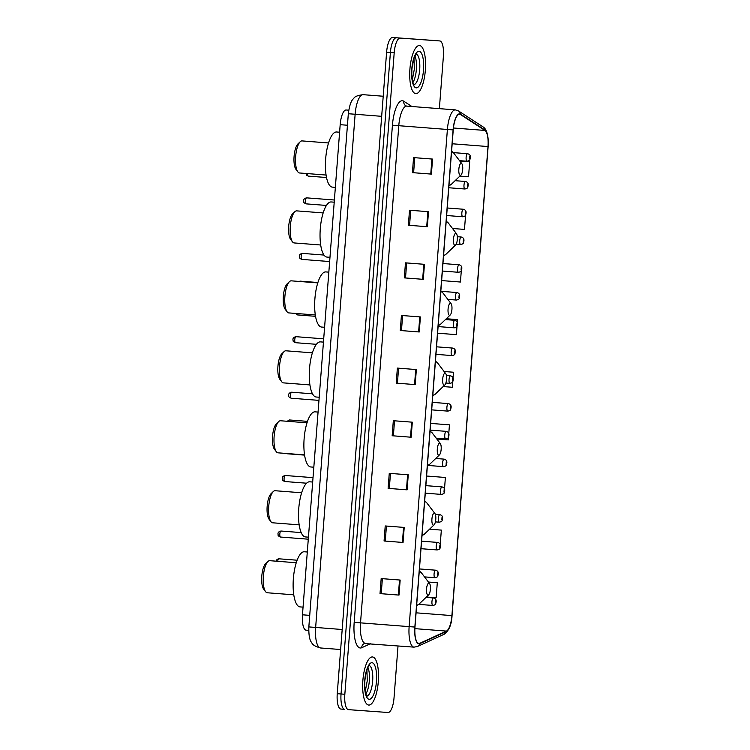 <?xml version="1.0" encoding="UTF-8"?>
<svg xmlns="http://www.w3.org/2000/svg" width="750" height="750" viewBox="0 0 750 750"><rect width="100%" height="100%" fill="white"/><g stroke="black" fill="none" stroke-linecap="round" stroke-linejoin="round"><path stroke-width="1.12" d="M308.719 630.384L306.122 630.178A15.075 4.838 -85.6 0 1 306.122 630.178A15.075 4.838 -85.6 0 1 302.466 614.803L340.181 124.678A15.075 4.838 -85.6 0 1 346.163 109.987L348.75 110.194M439.369 108.647L443.391 56.316A15.075 4.838 94.4 0 0 439.734 40.941L435.928 40.641A15.075 4.838 94.4 0 0 435.928 40.641A15.075 4.838 94.4 0 0 435.938 40.641A15.075 4.838 94.4 0 0 435.928 40.641L432.131 40.35A15.075 4.838 94.4 0 0 432.131 40.35A15.075 4.838 94.4 0 0 432.141 40.35L392.587 37.5A15.075 4.838 94.4 0 0 386.606 52.191L337.247 693.684A15.075 4.838 94.4 0 0 340.903 709.059A15.075 4.838 94.4 0 0 340.912 709.059L344.691 709.359M432.141 40.35L439.734 40.941A15.075 4.838 94.4 0 0 439.725 40.941L400.181 38.091A15.075 4.838 94.4 0 0 394.2 52.772L344.841 694.266L341.044 693.975A15.075 4.838 94.4 0 0 344.7 709.359A15.075 4.838 94.4 0 0 344.709 709.359A15.075 4.838 94.4 0 0 344.709 709.359A15.075 4.838 94.4 0 1 341.044 693.975L390.403 52.481L341.044 693.975L337.247 693.684M400.181 38.091L396.384 37.791A15.075 4.838 94.4 0 0 390.403 52.481A15.075 4.838 94.4 0 1 396.384 37.791L392.587 37.5M368.747 705.066A24.131 7.734 94.4 0 0 378.309 681.581A24.131 7.734 94.4 0 0 372.459 656.953A24.131 7.734 94.4 0 0 372.441 656.953A24.131 7.734 94.4 0 0 362.878 680.428A24.131 7.734 94.4 0 0 368.728 705.056A24.131 7.734 94.4 0 0 368.747 705.066A24.131 7.734 94.4 0 0 378.309 681.581A24.131 7.734 94.4 0 0 372.459 656.953A24.131 7.734 94.4 0 0 372.441 656.953A24.131 7.734 94.4 0 0 362.878 680.428A24.131 7.734 94.4 0 0 368.728 705.056A24.131 7.734 94.4 0 0 368.747 705.066M415.791 93.637A24.131 7.734 94.4 0 0 425.353 70.163A24.131 7.734 94.4 0 0 419.503 45.525A24.131 7.734 94.4 0 0 419.494 45.525A24.131 7.734 94.4 0 0 409.922 69.009A24.131 7.734 94.4 0 0 415.772 93.637A24.131 7.734 94.4 0 0 415.791 93.637A24.131 7.734 94.4 0 0 415.791 93.637A24.131 7.734 94.4 0 0 425.353 70.163A24.131 7.734 94.4 0 0 419.503 45.525A24.131 7.734 94.4 0 0 409.922 69.009A24.131 7.734 94.4 0 0 415.772 93.637M418.894 643.481A16.087 5.156 -85.6 0 1 418.884 643.481A16.087 5.156 -85.6 0 1 414.975 627.075L453.234 129.909A16.087 5.156 -85.6 0 1 459.619 114.244A16.087 5.156 -85.6 0 1 460.491 114.553L484.959 130.444A16.087 5.156 -85.6 0 1 487.997 146.55L451.903 615.6A16.087 5.156 -85.6 0 1 446.438 631.087L419.803 643.303A16.087 5.156 -85.6 0 1 418.894 643.481M418.856 643.875A16.491 5.287 94.4 0 0 419.794 643.697L446.428 631.481A16.491 5.287 94.4 0 0 452.034 615.609L488.128 146.559A16.491 5.287 94.4 0 0 485.016 130.05L460.538 114.159A16.491 5.287 94.4 0 0 453.103 129.9L414.853 627.066A16.491 5.287 94.4 0 0 418.856 643.875M432.553 159.075L413.569 157.603L412.406 172.631L431.4 174.103L432.553 159.075M414.769 157.697L413.616 172.725L431.4 174.103M413.616 172.725L412.406 172.631M428.503 211.697L409.519 210.225L408.356 225.253L427.35 226.725L428.503 211.697M410.719 210.319L409.566 225.347L427.35 226.725M409.566 225.347L408.356 225.253M424.453 264.319L405.469 262.847L404.316 277.875L423.3 279.347L424.453 264.319M406.669 262.941L405.516 277.969L423.3 279.347M405.516 277.969L404.316 277.875M420.403 316.941L401.419 315.469L400.266 330.506L419.25 331.978L420.403 316.941M402.619 315.562L401.466 330.591L419.25 331.978M401.466 330.591L400.266 330.506M400.162 580.05L381.178 578.578L380.016 593.616L399 595.087L400.162 580.05M382.378 578.672L381.225 593.7L399 595.087M381.225 593.7L380.016 593.616M404.213 527.428L385.219 525.956L384.066 540.994L403.05 542.466L404.213 527.428M386.428 526.05L385.266 541.078L403.05 542.466M385.275 541.078L384.066 540.994M408.263 474.806L389.269 473.334L388.116 488.372L407.1 489.844L408.263 474.806M390.478 473.428L389.316 488.456L407.1 489.844M389.316 488.456L388.116 488.372M412.312 422.184L393.319 420.712L392.166 435.75L411.15 437.222L412.312 422.184M394.528 420.806L393.366 435.834L411.15 437.222M393.366 435.834L392.166 435.75M416.353 369.562L397.369 368.091L396.216 383.128L415.2 384.6L416.353 369.562M398.578 368.184L397.416 383.212L415.2 384.6M397.416 383.212L396.216 383.128M344.841 694.266A15.075 4.838 94.4 0 0 348.497 709.65A15.075 4.838 94.4 0 0 348.506 709.65L388.05 712.5A15.075 4.838 94.4 0 0 394.031 697.809L398.025 645.891M441.637 280.575L460.434 282.028L461.325 270.403M452.503 228.478L464.475 229.406L465.6 214.875M469.688 161.747L459.759 160.978L469.688 161.747L468.525 176.784L459.881 176.109M449.438 424.856L430.65 423.403L449.438 424.856L448.762 433.659M436.837 439.012L448.284 439.894L448.509 436.997M445.387 477.478L426.6 476.025L445.387 477.478L444.488 489.187M441.337 530.1L429.562 529.191L441.337 530.1L440.212 544.716M437.297 582.722L428.438 582.038L437.297 582.722L436.134 597.759L426.412 597.009M457.538 319.613L446.297 318.741L457.538 319.613L457.303 322.603M437.587 333.197L456.384 334.65L457.05 325.941M453.038 378.131L453.488 372.234L444.094 371.503M443.147 386.559L452.334 387.272L452.775 381.469M453.488 372.234L444.094 371.512M269.747 560.691A16.087 5.156 94.4 0 0 269.738 560.691A16.087 5.156 94.4 0 0 267.928 561.497L265.641 563.691A13.575 4.35 94.4 0 0 261.788 576.206A13.575 4.35 94.4 0 0 263.663 589.153L265.584 591.675A16.087 5.156 94.4 0 0 267.253 592.762A16.087 5.156 94.4 0 0 267.262 592.762M267.928 561.497A16.087 5.156 94.4 0 0 263.353 576.328A16.087 5.156 94.4 0 0 265.584 591.675M428.925 583.106A6.028 1.931 94.4 0 0 426.534 588.984A6.028 1.931 94.4 0 0 428.006 595.134A6.028 1.931 94.4 0 0 428.681 594.834A6.028 1.931 94.4 0 0 430.397 589.275A6.028 1.931 94.4 0 0 429.553 583.509A6.028 1.931 94.4 0 0 428.925 583.106M304.35 551.775A27.647 8.859 94.4 0 0 304.331 551.775A27.647 8.859 94.4 0 0 293.363 578.672A27.647 8.859 94.4 0 0 300.066 606.9A27.647 8.859 94.4 0 0 300.075 606.9M304.331 551.775A27.647 8.859 94.4 0 0 304.322 551.775L307.294 552M269.738 560.691A16.087 5.156 94.4 0 0 269.728 560.681L296.25 562.744M301.641 492.778L275.119 490.725A16.087 5.156 94.4 0 0 275.109 490.725A16.087 5.156 94.4 0 0 275.119 490.725A16.087 5.156 94.4 0 0 273.309 491.531L271.022 493.734A13.575 4.35 94.4 0 0 267.169 506.241A13.575 4.35 94.4 0 0 269.053 519.197L270.966 521.719A16.087 5.156 94.4 0 0 272.634 522.797A16.087 5.156 94.4 0 0 272.644 522.797L299.156 524.85M273.309 491.531A16.087 5.156 94.4 0 0 268.734 506.363A16.087 5.156 94.4 0 0 270.966 521.719M434.316 513.141A6.028 1.931 94.4 0 0 431.925 519.019A6.028 1.931 94.4 0 0 433.387 525.169A6.028 1.931 94.4 0 0 434.062 524.869A6.028 1.931 94.4 0 0 435.778 519.309A6.028 1.931 94.4 0 0 434.944 513.553A6.028 1.931 94.4 0 0 434.316 513.141M309.731 481.809A27.647 8.859 94.4 0 0 309.722 481.809A27.647 8.859 94.4 0 0 298.744 508.716A27.647 8.859 94.4 0 0 305.447 536.934A27.647 8.859 94.4 0 0 305.466 536.934M309.722 481.809A27.647 8.859 94.4 0 0 309.703 481.809L312.684 482.034M307.022 422.812L280.509 420.759A16.087 5.156 94.4 0 0 280.5 420.759A16.087 5.156 94.4 0 0 280.509 420.759A16.087 5.156 94.4 0 0 278.691 421.575L276.403 423.769A13.575 4.35 94.4 0 0 272.55 436.275A13.575 4.35 94.4 0 0 274.434 449.231L276.356 451.753A16.087 5.156 94.4 0 0 278.016 452.831A16.087 5.156 94.4 0 0 278.025 452.831L304.537 454.884M278.691 421.575A16.087 5.156 94.4 0 0 274.125 436.397A16.087 5.156 94.4 0 0 276.356 451.753M439.697 443.184A6.028 1.931 94.4 0 0 437.306 449.053A6.028 1.931 94.4 0 0 438.769 455.212A6.028 1.931 94.4 0 0 439.444 454.903A6.028 1.931 94.4 0 0 441.159 449.344A6.028 1.931 94.4 0 0 440.325 443.588A6.028 1.931 94.4 0 0 439.697 443.184M318.066 412.078L315.103 411.844A27.647 8.859 94.4 0 0 315.084 411.844A27.647 8.859 94.4 0 0 315.103 411.844A27.647 8.859 94.4 0 0 304.125 438.75A27.647 8.859 94.4 0 0 310.828 466.969A27.647 8.859 94.4 0 0 310.847 466.978L313.819 467.203M312.403 352.856L285.891 350.794A16.087 5.156 94.4 0 0 285.881 350.794A16.087 5.156 94.4 0 0 285.891 350.794A16.087 5.156 94.4 0 0 284.072 351.609L281.794 353.803A13.575 4.35 94.4 0 0 277.931 366.319A13.575 4.35 94.4 0 0 279.816 379.266L281.737 381.788A16.087 5.156 94.4 0 0 283.406 382.875A16.087 5.156 94.4 0 0 283.416 382.875L309.919 384.928M284.072 351.609A16.087 5.156 94.4 0 0 279.506 366.431A16.087 5.156 94.4 0 0 281.737 381.788M445.078 373.219A6.028 1.931 94.4 0 0 442.688 379.097A6.028 1.931 94.4 0 0 444.15 385.247A6.028 1.931 94.4 0 0 444.834 384.947A6.028 1.931 94.4 0 0 446.541 379.387A6.028 1.931 94.4 0 0 445.706 373.622A6.028 1.931 94.4 0 0 445.078 373.219M323.447 342.113L320.484 341.887A27.647 8.859 94.4 0 0 320.484 341.887A27.647 8.859 94.4 0 0 320.466 341.878A27.647 8.859 94.4 0 0 309.506 368.784A27.647 8.859 94.4 0 0 316.209 397.013A27.647 8.859 94.4 0 0 316.228 397.013L319.209 397.238M317.784 282.891L291.272 280.837A16.087 5.156 94.4 0 0 291.262 280.837A16.087 5.156 94.4 0 0 291.272 280.837A16.087 5.156 94.4 0 0 289.462 281.644L287.175 283.837A13.575 4.35 94.4 0 0 283.322 296.353A13.575 4.35 94.4 0 0 285.197 309.309L287.119 311.831A16.087 5.156 94.4 0 0 288.788 312.909A16.087 5.156 94.4 0 0 288.797 312.909L315.3 314.962M289.462 281.644A16.087 5.156 94.4 0 0 284.887 296.475A16.087 5.156 94.4 0 0 287.119 311.831M450.459 303.253A6.028 1.931 94.4 0 0 448.069 309.131A6.028 1.931 94.4 0 0 449.541 315.281A6.028 1.931 94.4 0 0 450.216 314.981A6.028 1.931 94.4 0 0 451.931 309.422A6.028 1.931 94.4 0 0 451.088 303.666A6.028 1.931 94.4 0 0 450.459 303.253M328.828 272.147L325.866 271.922A27.647 8.859 94.4 0 0 325.856 271.922A27.647 8.859 94.4 0 0 325.866 271.922A27.647 8.859 94.4 0 0 314.897 298.819A27.647 8.859 94.4 0 0 321.6 327.047A27.647 8.859 94.4 0 0 321.609 327.047L324.591 327.281M323.175 212.925L296.653 210.872A16.087 5.156 94.4 0 0 296.653 210.872A16.087 5.156 94.4 0 0 296.644 210.872A16.087 5.156 94.4 0 0 294.844 211.688L292.556 213.881A13.575 4.35 94.4 0 0 288.703 226.387A13.575 4.35 94.4 0 0 290.587 239.344L292.5 241.866A16.087 5.156 94.4 0 0 294.169 242.944A16.087 5.156 94.4 0 0 294.178 242.944L320.681 244.997M294.844 211.688A16.087 5.156 94.4 0 0 290.269 226.509A16.087 5.156 94.4 0 0 292.5 241.866M455.85 233.297A6.028 1.931 94.4 0 0 453.45 239.166A6.028 1.931 94.4 0 0 454.922 245.325A6.028 1.931 94.4 0 0 455.597 245.016A6.028 1.931 94.4 0 0 457.312 239.456A6.028 1.931 94.4 0 0 456.478 233.7A6.028 1.931 94.4 0 0 455.85 233.297M334.209 202.191L331.256 201.956A27.647 8.859 94.4 0 0 331.256 201.956A27.647 8.859 94.4 0 0 331.238 201.956A27.647 8.859 94.4 0 0 320.278 228.863A27.647 8.859 94.4 0 0 326.981 257.081A27.647 8.859 94.4 0 0 326.991 257.081L329.972 257.316M302.044 140.906A16.087 5.156 94.4 0 0 302.034 140.906A16.087 5.156 94.4 0 0 300.225 141.722L297.938 143.916A13.575 4.35 94.4 0 0 294.084 156.422A13.575 4.35 94.4 0 0 295.969 169.378L297.881 171.9A16.087 5.156 94.4 0 0 299.55 172.978A16.087 5.156 94.4 0 0 299.559 172.988M300.225 141.722A16.087 5.156 94.4 0 0 295.65 156.544A16.087 5.156 94.4 0 0 297.881 171.9M461.231 163.331A6.028 1.931 94.4 0 0 458.841 169.209A6.028 1.931 94.4 0 0 460.303 175.359A6.028 1.931 94.4 0 0 460.978 175.05A6.028 1.931 94.4 0 0 462.694 169.491A6.028 1.931 94.4 0 0 461.859 163.734A6.028 1.931 94.4 0 0 461.231 163.331M339.6 132.225L336.637 131.991A27.647 8.859 94.4 0 0 336.637 131.991A27.647 8.859 94.4 0 0 336.619 131.991A27.647 8.859 94.4 0 0 325.659 158.897A27.647 8.859 94.4 0 0 332.362 187.125A27.647 8.859 94.4 0 0 332.381 187.125M302.034 140.906A16.087 5.156 94.4 0 0 302.025 140.906L328.556 142.969M309.731 615.366L302.466 614.803M347.438 125.241L340.181 124.678M356.419 114.356L352.341 114.037M348.328 113.728C349.444 105.375 351.234 100.303 353.7 98.513C354.525 96.638 357.638 95.353 363.056 94.678L363.122 94.678A20.109 6.45 94.4 0 0 363.122 94.678A20.109 6.45 94.4 0 0 363.103 94.678A20.109 6.45 94.4 0 0 355.134 114.262L315.647 627.459A20.109 6.45 94.4 0 0 320.522 647.972A20.109 6.45 94.4 0 0 320.531 647.972C315.281 646.509 312.366 644.756 311.784 642.694C309.637 640.519 308.653 635.259 308.841 626.916L348.328 113.728L381.675 116.325M342.188 629.513L308.841 626.916M386.606 52.191L394.2 52.772M370.387 643.753L361.706 647.728A25.134 8.053 -85.6 0 1 354.178 622.369L392.428 125.213L398.784 125.7L360.525 622.856A20.109 6.45 94.4 0 0 365.4 643.369A20.109 6.45 94.4 0 0 365.419 643.369M392.428 125.213A25.134 8.053 -85.6 0 1 402.394 100.734A25.134 8.053 -85.6 0 1 403.762 101.222L411.919 106.519M406.753 106.116A20.109 6.45 94.4 0 0 398.784 125.7L447.394 129.469A20.109 6.45 -85.6 0 1 455.372 109.884L406.762 106.116A20.109 6.45 94.4 0 0 406.753 106.116M414.047 647.137L414.009 647.137A20.109 6.45 -85.6 0 0 414.028 647.137L417.356 646.528A5.025 4.688 -114.6 0 0 419.794 643.697M417.356 646.528L444 634.312C448.95 630.881 451.631 624.647 452.044 615.609L488.128 146.559C488.503 135.6 486.797 129.037 483.009 126.862L458.531 110.972L455.372 109.884M485.016 130.05A5.025 4.688 -57 0 0 483.009 126.862M444 634.312A5.025 4.688 -114.6 0 0 446.428 631.481M460.538 114.159A5.025 4.688 -57 0 0 458.531 110.972M453.103 129.9L447.394 129.469L409.134 626.625L414.853 627.066M361.706 647.728A5.025 4.688 65.4 0 1 364.359 643.528L414.009 647.137A20.109 6.45 -85.6 0 1 409.134 626.625L354.178 622.369M344.7 709.359L340.903 709.059M406.762 106.116L405.769 105.806A5.025 4.688 123 0 1 403.762 101.222M487.997 146.55L452.166 143.766M484.959 130.444L453.422 127.997M460.491 114.553L458.719 114.422M419.803 643.303L417.994 643.162M446.438 631.087L414.881 628.641M451.903 615.6L416.072 612.825M415.716 369.516L414.562 384.544M411.666 422.137L410.512 437.166M407.616 474.759L406.462 489.788M403.566 527.381L402.413 542.409M399.525 580.003L398.363 595.041M419.766 316.884L418.612 331.922M423.816 264.262L422.662 279.3M427.866 211.641L426.713 226.678M431.916 159.019L430.753 174.056M366.863 696.056A15.319 4.913 94.4 0 0 372.647 681.169A15.319 4.913 94.4 0 0 369.225 665.559M365.869 693.909A15.319 4.913 94.4 0 0 367.913 667.528M372 662.719A18.337 5.878 94.4 0 0 364.734 680.588A18.337 5.878 94.4 0 0 369.188 699.291A18.337 5.878 94.4 0 0 376.453 681.431A18.337 5.878 94.4 0 0 372 662.719M419.297 570.928L421.472 572.888A16.622 5.325 94.4 0 0 419.738 571.772A16.622 5.325 94.4 0 0 419.231 571.809M416.691 604.809A16.622 5.325 94.4 0 0 417.188 604.922A16.622 5.325 94.4 0 0 419.053 604.078L416.625 605.672M424.678 500.972L426.853 502.931A16.622 5.325 94.4 0 0 425.119 501.806A16.622 5.325 94.4 0 0 424.613 501.844M422.072 534.844A16.622 5.325 94.4 0 0 422.569 534.956A16.622 5.325 94.4 0 0 424.434 534.122L422.006 535.716M430.069 431.006L432.234 432.966A16.622 5.325 94.4 0 0 430.509 431.85A16.622 5.325 94.4 0 0 429.994 431.887M427.462 464.887A16.622 5.325 94.4 0 0 427.959 464.991A16.622 5.325 94.4 0 0 429.825 464.156L427.397 465.75M435.45 361.041L437.625 363A16.622 5.325 94.4 0 0 435.891 361.884A16.622 5.325 94.4 0 0 435.384 361.922M432.844 394.922A16.622 5.325 94.4 0 0 433.341 395.034A16.622 5.325 94.4 0 0 435.206 394.191L432.778 395.784M440.831 291.075L443.006 293.044A16.622 5.325 94.4 0 0 441.272 291.919A16.622 5.325 94.4 0 0 440.766 291.956M438.225 324.956A16.622 5.325 94.4 0 0 438.722 325.069A16.622 5.325 94.4 0 0 440.587 324.234L438.159 325.828M446.212 221.119L448.387 223.078A16.622 5.325 94.4 0 0 446.653 221.962A16.622 5.325 94.4 0 0 446.147 222M443.606 255A16.622 5.325 94.4 0 0 444.103 255.103A16.622 5.325 94.4 0 0 445.969 254.269L443.541 255.863M451.603 151.153L453.769 153.112A16.622 5.325 94.4 0 0 452.044 151.997A16.622 5.325 94.4 0 0 451.528 152.034M448.997 185.034A16.622 5.325 94.4 0 0 449.484 185.147A16.622 5.325 94.4 0 0 451.35 184.303L448.922 185.897M413.916 84.628A15.319 4.913 94.4 0 0 419.691 69.741A15.319 4.913 94.4 0 0 416.278 54.141M412.913 82.491A15.319 4.913 94.4 0 0 414.956 56.1M419.044 51.3A18.337 5.878 94.4 0 0 411.778 69.159A18.337 5.878 94.4 0 0 416.231 87.862A18.337 5.878 94.4 0 0 423.506 70.003A18.337 5.878 94.4 0 0 419.044 51.3M418.734 604.378L432.863 605.466A3.769 1.209 -85.6 0 1 431.944 601.622A3.769 1.209 -85.6 0 1 433.444 597.956L426.028 597.375M435.619 600.647L435.431 603.15L435.619 600.647M276.028 561.178L277.116 559.312L278.869 558.797A3.019 0.966 94.4 0 0 278.869 558.797A3.019 0.966 94.4 0 0 277.716 561.3M424.519 576.891L435 577.706A3.769 1.209 -85.6 0 1 434.081 573.853A3.769 1.209 -85.6 0 1 435.572 570.188A3.769 1.209 -85.6 0 1 435.581 570.188L419.456 568.941M437.756 572.878L437.559 575.381L437.756 572.878M280.997 531.028L281.006 531.038A3.019 0.966 94.4 0 0 279.816 533.972A3.019 0.966 94.4 0 0 280.547 537.047L280.547 537.047C278.597 536.269 277.8 535.519 278.156 534.806C277.547 532.847 278.494 531.591 280.997 531.028L301.181 532.594M421.012 548.691L437.147 549.938A3.769 1.209 -85.6 0 1 437.128 549.938A3.769 1.209 -85.6 0 1 436.219 546.094A3.769 1.209 -85.6 0 1 437.709 542.428A3.769 1.209 -85.6 0 1 437.719 542.428L421.584 541.172M439.894 545.109L439.697 547.622L439.894 545.109M435.394 521.878L439.284 522.178A3.769 1.209 -85.6 0 1 439.266 522.178A3.769 1.209 -85.6 0 1 438.356 518.325A3.769 1.209 -85.6 0 1 439.847 514.659L439.847 514.659A3.769 1.209 -85.6 0 1 439.856 514.659M442.031 517.35L441.834 519.853L442.031 517.35M285.272 475.5L285.281 475.5A3.019 0.966 94.4 0 0 284.081 478.444A3.019 0.966 94.4 0 0 284.812 481.519L284.812 481.519C282.872 480.731 282.075 479.991 282.431 479.278C281.822 477.319 282.769 476.062 285.272 475.5L313.022 477.656M425.287 493.162L441.403 494.409A3.769 1.209 -85.6 0 1 440.494 490.566A3.769 1.209 -85.6 0 1 441.984 486.891L441.984 486.891A3.769 1.209 -85.6 0 1 441.994 486.891L425.859 485.644M444.169 489.581L443.972 492.094L444.169 489.581M286.603 453.497A3.019 0.966 94.4 0 0 286.95 453.75L285.919 453.45M428.053 465.45L443.541 466.65A3.769 1.209 -85.6 0 1 442.631 462.797A3.769 1.209 -85.6 0 1 444.122 459.131L444.122 459.131A3.769 1.209 -85.6 0 1 444.131 459.131L435.731 458.475M446.306 461.822L446.109 464.325L446.306 461.822M287.109 421.275L289.556 419.972A3.019 0.966 94.4 0 0 288.609 421.388M436.181 438.15L445.678 438.881A3.769 1.209 -85.6 0 1 444.759 435.038A3.769 1.209 -85.6 0 1 446.259 431.363L430.134 430.116M448.434 434.053L448.247 436.556L448.434 434.053M291.684 392.213A3.019 0.966 94.4 0 0 290.494 395.147A3.019 0.966 94.4 0 0 291.225 398.222L291.225 398.222C289.284 397.444 288.488 396.694 288.834 395.991C288.225 394.022 289.172 392.766 291.675 392.213L291.694 392.213A3.019 0.966 94.4 0 0 291.684 392.213L312.506 393.825M431.691 409.866L447.816 411.122A3.769 1.209 -85.6 0 1 446.897 407.269A3.769 1.209 -85.6 0 1 448.397 403.603L432.272 402.347M450.572 406.294L450.384 408.797L450.572 406.294M445.856 383.034L449.953 383.353A3.769 1.209 -85.6 0 1 449.034 379.5A3.769 1.209 -85.6 0 1 450.534 375.834L446.4 375.516M452.709 378.525L452.522 381.028L452.709 378.525M295.95 336.684L295.959 336.684A3.019 0.966 94.4 0 0 294.769 339.619A3.019 0.966 94.4 0 0 295.5 342.694L295.5 342.694C293.55 341.916 292.762 341.166 293.109 340.453C292.5 338.494 293.447 337.238 295.95 336.684A3.019 0.966 94.4 0 0 295.959 336.684L323.7 338.831M435.966 354.337L452.091 355.584A3.769 1.209 -85.6 0 1 451.172 351.741A3.769 1.209 -85.6 0 1 452.672 348.075L436.547 346.819M454.847 350.756L454.659 353.269L454.847 350.756M296.934 313.538A3.019 0.966 94.4 0 0 297.638 314.934L295.481 313.425M438.103 326.578L454.237 327.825A3.769 1.209 -85.6 0 1 454.219 327.825A3.769 1.209 -85.6 0 1 453.309 323.972A3.769 1.209 -85.6 0 1 454.8 320.306A3.769 1.209 -85.6 0 1 454.809 320.306L445.425 319.584M456.984 322.997L456.788 325.5L456.984 322.997M298.875 281.428L300.234 281.156A3.019 0.966 94.4 0 0 299.738 281.494M447.844 299.4L456.375 300.056A3.769 1.209 -85.6 0 1 456.356 300.056A3.769 1.209 -85.6 0 1 455.447 296.212A3.769 1.209 -85.6 0 1 456.938 292.538L456.938 292.538A3.769 1.209 -85.6 0 1 456.947 292.547L441.216 291.319M459.122 295.228L458.925 297.741L459.122 295.228M302.372 253.387A3.019 0.966 94.4 0 0 301.172 256.322A3.019 0.966 94.4 0 0 301.903 259.397A3.019 0.966 94.4 0 0 301.913 259.397C299.962 258.619 299.166 257.869 299.522 257.166C298.912 255.197 299.859 253.941 302.362 253.387L323.991 255.066M442.378 271.041L458.494 272.297A3.769 1.209 -85.6 0 1 457.584 268.444A3.769 1.209 -85.6 0 1 459.075 264.778L459.075 264.778A3.769 1.209 -85.6 0 1 459.084 264.778L442.95 263.531M461.259 267.469L461.062 269.972L461.259 267.469M456.178 244.181L460.631 244.528A3.769 1.209 -85.6 0 1 459.722 240.684A3.769 1.209 -85.6 0 1 461.212 237.009L461.212 237.009A3.769 1.209 -85.6 0 1 461.222 237.009L457.312 236.709M463.397 239.7L463.2 242.213L463.397 239.7M306.647 197.859A3.019 0.966 94.4 0 0 305.447 200.794A3.019 0.966 94.4 0 0 306.178 203.869L306.178 203.869C304.237 203.091 303.441 202.341 303.797 201.638C303.188 199.669 304.134 198.412 306.628 197.859L334.378 200.006M446.644 215.512L462.769 216.769A3.769 1.209 -85.6 0 1 461.85 212.916A3.769 1.209 -85.6 0 1 463.35 209.25L447.225 207.994M465.525 211.941L465.338 214.444L465.525 211.941M307.556 173.606A3.019 0.966 94.4 0 0 308.316 176.109L306.666 175.331L305.878 173.475M448.781 187.753L464.906 189A3.769 1.209 -85.6 0 1 463.988 185.156A3.769 1.209 -85.6 0 1 465.487 181.481L455.128 180.684M467.662 184.172L467.475 186.675L467.662 184.172M459.506 160.65L467.044 161.241A3.769 1.209 -85.6 0 1 466.125 157.387A3.769 1.209 -85.6 0 1 467.625 153.722L453.356 152.616M469.8 156.412L469.613 158.916L469.8 156.412M363.122 94.678L383.222 96.244M320.522 647.972L340.65 649.528M366.562 696.056L366.994 696.197C367.5 697.303 364.05 693.713 364.913 680.334C366.525 666.197 369.994 664.847 369.384 665.447L368.934 665.513M365.259 691.341L367.284 680.616L366.909 669.975M267.253 592.762L293.766 594.816M300.066 606.9L303.056 607.134M429.553 583.509L421.472 572.888M428.681 594.834L419.053 604.078M305.447 536.934L308.438 537.169M434.944 513.553L426.853 502.931M434.062 524.869L424.434 534.122M440.325 443.588L432.234 432.966M439.444 454.903L429.825 464.156M445.706 373.622L437.625 363M444.834 384.947L435.206 394.191M451.088 303.666L443.006 293.044M450.216 314.981L440.587 324.234M456.478 233.7L448.387 223.078M455.597 245.016L445.969 254.269M299.55 172.978L326.072 175.041M332.362 187.125L335.353 187.35M461.859 163.734L453.769 153.112M460.978 175.05L451.35 184.303M413.606 84.638L414.047 84.769C414.553 85.875 411.094 82.284 411.956 68.916C413.569 54.778 417.037 53.428 416.428 54.019L415.978 54.084M412.303 79.922L414.337 69.197L413.962 58.547M432.863 605.466L432.872 605.475C434.953 605.016 435.909 604.331 435.75 603.413C436.772 600.478 436.003 598.659 433.444 597.956M435.009 577.706C437.091 577.256 438.047 576.572 437.887 575.653C438.909 572.719 438.141 570.891 435.581 570.188M278.859 558.797L297.122 560.212M280.547 537.047L308.278 539.194M437.147 549.938C439.228 549.487 440.184 548.803 440.025 547.884C441.047 544.95 440.278 543.131 437.719 542.428M435.338 514.312L439.847 514.659C442.416 515.363 443.184 517.191 442.162 520.125C442.322 521.044 441.366 521.728 439.284 522.178M284.812 481.519L306.6 483.206M441.422 494.409C443.503 493.959 444.459 493.275 444.3 492.356C445.322 489.422 444.553 487.603 441.984 486.891M286.95 453.75L304.566 455.119M443.541 466.65L443.559 466.65C445.641 466.2 446.597 465.506 446.438 464.597C447.459 461.653 446.681 459.834 444.122 459.131M445.688 438.881C447.769 438.431 448.734 437.747 448.566 436.828C449.587 433.894 448.819 432.075 446.259 431.363M289.537 419.972L307.5 421.369M291.225 398.222L318.966 400.378M447.816 411.122L447.825 411.122C449.906 410.663 450.872 409.978 450.703 409.059C451.725 406.125 450.956 404.306 448.397 403.603M449.962 383.353C452.044 382.903 453.009 382.219 452.841 381.3C453.863 378.366 453.094 376.547 450.534 375.834M295.5 342.694L316.434 344.316M452.1 355.594C454.181 355.134 455.138 354.45 454.978 353.531C456 350.597 455.231 348.778 452.672 348.075M297.638 314.934L315.525 316.312M454.237 327.825C456.319 327.375 457.275 326.691 457.116 325.772C458.137 322.838 457.369 321.009 454.809 320.306M456.375 300.056C458.456 299.606 459.413 298.922 459.253 298.003C460.275 295.069 459.506 293.25 456.938 292.538M300.225 281.147L317.906 282.525M301.903 259.397L329.644 261.553M458.494 272.297L458.512 272.297C460.594 271.847 461.55 271.163 461.391 270.244C462.413 267.309 461.644 265.481 459.075 264.778M460.65 244.528C462.731 244.078 463.688 243.394 463.528 242.475C464.55 239.541 463.772 237.722 461.212 237.009M306.178 203.869L326.456 205.444M462.769 216.769L462.787 216.769C464.859 216.319 465.825 215.625 465.666 214.716C466.678 211.772 465.909 209.953 463.35 209.25M308.316 176.109L326.503 177.516M464.916 189C466.997 188.55 467.963 187.866 467.794 186.947C468.816 184.012 468.047 182.194 465.487 181.481M467.053 161.241C469.134 160.781 470.1 160.097 469.931 159.178C470.953 156.244 470.184 154.425 467.625 153.722"/></g></svg>
